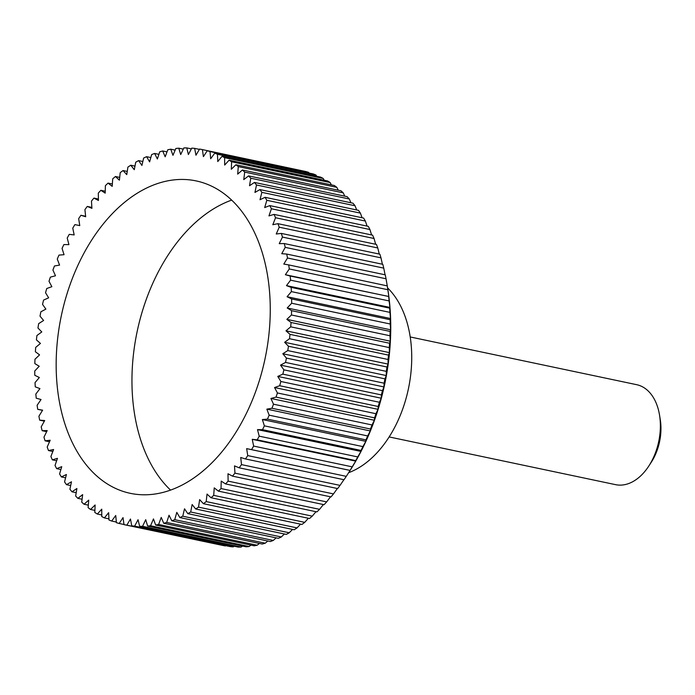 <?xml version="1.0" encoding="UTF-8"?>
<svg xmlns="http://www.w3.org/2000/svg" width="695" height="695" viewBox="0 0 695 695"><rect width="100%" height="100%" fill="white"/><g stroke="black" fill="none" stroke-linecap="round" stroke-linejoin="round"><path stroke-width="1.04" d="M387.602 287.912A102.174 66.624 101.9 0 1 367.429 461.758A102.174 66.624 101.9 0 1 348.664 472.687M170.553 490.105A159.642 104.102 101.9 0 1 201.176 217.613A159.642 104.102 101.9 0 1 231.661 200.108M125.387 201.646A159.642 104.102 101.9 0 1 196.129 180.909A159.642 104.102 101.9 0 1 270.233 305.748A159.642 104.102 101.9 0 1 201.037 472.591A159.642 104.102 101.9 0 1 130.295 493.328A159.642 104.102 101.9 0 1 56.191 368.489A159.642 104.102 101.9 0 1 125.387 201.646M387.245 285.741L387.706 288.564A183.906 119.922 101.9 0 1 349.02 472.14L346.275 476.353L247.741 455.59L246.656 448.631L251.52 449.63A191.568 124.918 -78.1 0 0 253.649 446.086L252.25 439.327L257.211 439.848A191.568 124.918 -78.1 0 0 259.2 436.165L257.498 429.614L262.519 429.675A191.568 124.918 -78.1 0 0 264.369 425.844L262.371 419.545L267.445 419.128A191.568 124.918 -78.1 0 0 269.147 415.176L266.845 409.147L271.954 408.26A191.568 124.918 -78.1 0 0 273.5 404.195L270.92 398.461L276.028 397.106A191.568 124.918 -78.1 0 0 277.418 392.953L274.568 387.541L279.668 385.725A191.568 124.918 -78.1 0 0 280.884 381.494L277.774 376.421L282.839 374.145A191.568 124.918 -78.1 0 0 283.89 369.853L280.528 365.136L285.541 362.425A191.568 124.918 -78.1 0 0 286.418 358.09L282.822 353.746L287.765 350.593A191.568 124.918 -78.1 0 0 288.451 346.24L284.637 342.296L289.494 338.717A191.568 124.918 -78.1 0 0 289.997 334.356L285.984 330.82L290.719 326.832A191.568 124.918 -78.1 0 0 291.049 322.48L286.835 319.37L291.448 314.991A191.568 124.918 -78.1 0 0 291.587 310.665L287.209 307.989L291.674 303.237A191.568 124.918 -78.1 0 0 291.622 298.954L287.087 296.73L291.387 291.613A191.568 124.918 -78.1 0 0 291.153 287.391L286.47 285.619L290.588 280.172A191.568 124.918 -78.1 0 0 290.18 276.028L285.376 274.716L289.294 268.956A191.568 124.918 -78.1 0 0 288.694 264.908L283.803 264.065L287.504 258.01A191.568 124.918 -78.1 0 0 286.722 254.066L281.744 253.692L285.219 247.368A191.568 124.918 -78.1 0 0 284.264 243.554L279.225 243.658L282.457 237.091A191.568 124.918 -78.1 0 0 281.327 233.416L276.245 233.989L279.225 227.204A191.568 124.918 -78.1 0 0 277.922 223.677L272.814 224.72L275.533 217.743A191.568 124.918 -78.1 0 0 274.065 214.39L268.956 215.902L271.397 208.761A191.568 124.918 -78.1 0 0 269.773 205.59L264.682 207.562L266.837 200.29A191.568 124.918 -78.1 0 0 265.056 197.311L260.008 199.734L261.859 192.35A191.568 124.918 -78.1 0 0 259.939 189.579L254.943 192.446L256.498 184.992A191.568 124.918 -78.1 0 0 254.44 182.438L249.522 185.73L250.773 178.224A191.568 124.918 -78.1 0 0 248.575 175.896L243.763 179.614L244.692 172.091A191.568 124.918 -78.1 0 0 242.381 169.997L237.681 174.115L238.298 166.6A191.568 124.918 -78.1 0 0 235.874 164.758L231.313 169.259L231.609 161.787A191.568 124.918 -78.1 0 0 229.081 160.198L224.667 165.071L224.641 157.669A191.568 124.918 -78.1 0 0 222.026 156.332L217.787 161.553L217.439 154.255A191.568 124.918 -78.1 0 0 214.738 153.178L210.681 158.738L210.02 151.562A191.568 124.918 -78.1 0 0 207.249 150.763L203.4 156.618L202.41 149.607A191.568 124.918 -78.1 0 0 199.587 149.069L195.955 155.22L194.652 148.383A191.568 124.918 -78.1 0 0 191.777 148.122L188.38 154.533L186.773 147.913A191.568 124.918 -78.1 0 0 183.854 147.922L180.7 154.568L178.797 148.183A191.568 124.918 -78.1 0 0 175.852 148.469L172.959 155.324L170.762 149.199A191.568 124.918 -78.1 0 0 167.799 149.764L165.175 156.801L162.691 150.963A191.568 124.918 -78.1 0 0 159.728 151.797L157.383 158.981L154.629 153.456A191.568 124.918 -78.1 0 0 151.675 154.559L149.616 161.865L146.593 156.679A191.568 124.918 -78.1 0 0 143.665 158.034L141.91 165.445L138.626 160.606A191.568 124.918 -78.1 0 0 135.734 162.23L134.283 169.702L130.764 165.236A191.568 124.918 -78.1 0 0 127.906 167.104L126.759 174.619L123.024 170.544A191.568 124.918 -78.1 0 0 120.218 172.655L119.392 180.179L115.439 176.504A191.568 124.918 -78.1 0 0 112.703 178.858L112.199 186.364L108.046 183.106A191.568 124.918 -78.1 0 0 105.388 185.678L105.197 193.132L100.871 190.308A191.568 124.918 -78.1 0 0 98.299 193.106L98.429 200.473L93.938 198.092A191.568 124.918 -78.1 0 0 91.462 201.09L91.922 208.352L87.283 206.432A191.568 124.918 -78.1 0 0 84.912 209.621L85.685 216.744L80.924 215.276A191.568 124.918 -78.1 0 0 78.674 218.647L79.76 225.606L74.895 224.607A191.568 124.918 -78.1 0 0 72.767 228.151L74.165 234.91L69.213 234.38A191.568 124.918 -78.1 0 0 67.215 238.072L68.927 244.623L63.897 244.562A191.568 124.918 -78.1 0 0 62.046 248.393L64.053 254.691L58.979 255.108A191.568 124.918 -78.1 0 0 57.277 259.061L59.57 265.09L54.471 265.977A191.568 124.918 -78.1 0 0 52.924 270.042L55.496 275.776L50.388 277.131A191.568 124.918 -78.1 0 0 49.006 281.284L51.856 286.696L46.756 288.512A191.568 124.918 -78.1 0 0 45.54 292.743L48.65 297.816L43.576 300.092A191.568 124.918 -78.1 0 0 42.534 304.375L45.887 309.101L40.875 311.812A191.568 124.918 -78.1 0 0 40.006 316.147L43.603 320.482L38.659 323.635A191.568 124.918 -78.1 0 0 37.964 327.997L41.778 331.941L36.931 335.52A191.568 124.918 -78.1 0 0 36.418 339.881L40.44 343.417L35.697 347.404A191.568 124.918 -78.1 0 0 35.376 351.757L39.58 354.867L34.967 359.245A191.568 124.918 -78.1 0 0 34.828 363.572L39.215 366.248L34.75 371A191.568 124.918 -78.1 0 0 34.793 375.283L39.337 377.507L35.037 382.624A191.568 124.918 -78.1 0 0 35.271 386.846L39.945 388.618L35.827 394.065A191.568 124.918 -78.1 0 0 36.244 398.209L41.04 399.521L37.122 405.281A191.568 124.918 -78.1 0 0 37.721 409.329L42.621 410.172L38.911 416.227A191.568 124.918 -78.1 0 0 39.693 420.171L44.68 420.544L41.196 426.869A191.568 124.918 -78.1 0 0 42.16 430.683L47.199 430.579L43.959 437.146A191.568 124.918 -78.1 0 0 45.097 440.821L50.179 440.248L47.199 447.033A191.568 124.918 -78.1 0 0 48.502 450.56L53.602 449.509L50.891 456.493A191.568 124.918 -78.1 0 0 52.36 459.838L57.468 458.335L55.027 465.468A191.568 124.918 -78.1 0 0 56.651 468.639L61.742 466.675L59.588 473.947A191.568 124.918 -78.1 0 0 61.369 476.926L66.416 474.503L64.557 481.887A191.568 124.918 -78.1 0 0 66.485 484.658L71.472 481.791L69.917 489.245A191.568 124.918 -78.1 0 0 71.985 491.799L76.893 488.507L75.651 496.013A191.568 124.918 -78.1 0 0 77.84 498.341L82.653 494.623L81.723 502.146A191.568 124.918 -78.1 0 0 84.034 504.24L88.734 500.122L88.126 507.637A191.568 124.918 -78.1 0 0 90.541 509.478L95.111 504.978L94.815 512.45A191.568 124.918 -78.1 0 0 97.343 514.039L101.748 509.166L101.774 516.567A191.568 124.918 -78.1 0 0 104.398 517.905L108.637 512.675L108.985 519.982A191.568 124.918 -78.1 0 0 111.687 521.05L115.735 515.499L116.404 522.675A191.568 124.918 -78.1 0 0 119.175 523.474L123.024 517.619L124.005 524.629A191.568 124.918 -78.1 0 0 126.838 525.168L130.469 519.017L131.763 525.854A191.568 124.918 -78.1 0 0 134.648 526.115L138.044 519.704L139.652 526.324A191.568 124.918 -78.1 0 0 142.562 526.315L145.715 519.669L147.627 526.054A191.568 124.918 -78.1 0 0 150.563 525.768L153.465 518.913L155.663 525.038A191.568 124.918 -78.1 0 0 158.616 524.473L161.24 517.436L163.725 523.274A191.568 124.918 -78.1 0 0 166.687 522.44L169.033 515.256L171.795 520.781A191.568 124.918 -78.1 0 0 174.749 519.678L176.799 512.371L179.823 517.558A191.568 124.918 -78.1 0 0 182.759 516.203L184.514 508.792L187.789 513.631A191.568 124.918 -78.1 0 0 190.691 512.007L192.141 504.535L195.66 509.001A191.568 124.918 -78.1 0 0 198.518 507.133L199.656 499.609L203.4 503.693L301.934 524.456A191.568 124.918 -78.1 0 0 304.731 522.345L206.198 501.582L207.032 494.058L210.985 497.733A191.568 124.918 -78.1 0 0 213.721 495.379L214.225 487.873L218.378 491.13A191.568 124.918 -78.1 0 0 221.036 488.559L221.219 481.105L225.554 483.928A191.568 124.918 -78.1 0 0 228.125 481.131L227.986 473.764L232.478 476.136A191.568 124.918 -78.1 0 0 234.953 473.147L234.502 465.885L239.132 467.805A191.568 124.918 -78.1 0 0 241.504 464.616L240.731 457.492L245.491 458.961A191.568 124.918 -78.1 0 0 247.741 455.59M202.41 149.607L301.065 170.527M210.02 151.562L308.554 172.325A191.568 124.918 -78.1 0 0 305.783 171.526L207.249 150.763M308.554 172.325L309.049 173.055M217.439 154.255L315.973 175.018A191.568 124.918 -78.1 0 0 313.271 173.95L214.738 153.178M315.973 175.018L316.781 176.295M224.641 157.669L323.175 178.433A191.568 124.918 -78.1 0 0 320.56 177.095L222.026 156.332M323.175 178.433L324.244 180.248M231.609 161.787L330.134 182.55A191.568 124.918 -78.1 0 0 327.614 180.961L229.081 160.198M330.134 182.55L331.411 184.887M238.298 166.6L336.832 187.363A191.568 124.918 -78.1 0 0 334.408 185.522L235.874 164.758M336.832 187.363L338.265 190.204M244.692 172.091L343.226 192.854A191.568 124.918 -78.1 0 0 340.915 190.76L242.381 169.997M343.226 192.854L344.781 196.172M250.773 178.224L349.298 198.987A191.568 124.918 -78.1 0 0 347.109 196.659L248.575 175.896M349.298 198.987L350.94 202.766M256.498 184.992L355.032 205.755A191.568 124.918 -78.1 0 0 352.973 203.201L254.44 182.438M355.032 205.755L356.709 209.977M261.859 192.35L360.392 213.113A191.568 124.918 -78.1 0 0 358.472 210.342L259.939 189.579M360.392 213.113L362.086 217.761M266.837 200.29L365.362 221.053A191.568 124.918 -78.1 0 0 363.589 218.074L265.056 197.311M365.362 221.053L367.056 226.092M271.397 208.761L369.931 229.532A191.568 124.918 -78.1 0 0 368.298 226.362L269.773 205.59M369.931 229.532L371.582 234.945M275.533 217.743L374.066 238.507A191.568 124.918 -78.1 0 0 372.598 235.162L274.065 214.39M374.066 238.507L375.656 244.275M279.225 227.204L377.759 247.967A191.568 124.918 -78.1 0 0 376.455 244.44L277.922 223.677M377.759 247.967L379.27 254.049M282.457 237.091L380.99 257.854A191.568 124.918 -78.1 0 0 379.861 254.179L281.327 233.416M380.99 257.854L382.406 264.239M285.219 247.368L383.753 268.131A191.568 124.918 -78.1 0 0 382.797 264.317L284.264 243.554M383.753 268.131L385.065 274.786M287.504 258.01L386.038 278.773A191.568 124.918 -78.1 0 0 385.256 274.829L286.722 254.066M386.038 278.773L387.219 285.662M387.254 285.888L288.694 264.908M289.294 268.956L387.827 289.719A191.568 124.918 -78.1 0 0 387.228 285.671M387.827 289.719L388.835 296.522L285.376 274.716M388.844 296.478L290.18 276.028M290.588 280.172L389.122 300.935A191.568 124.918 -78.1 0 0 388.705 296.791M389.122 300.935L389.93 307.425L286.47 285.619M389.964 307.303L389.687 308.154L291.153 287.391M291.387 291.613L389.912 312.376A191.568 124.918 -78.1 0 0 389.687 308.154M389.912 312.376L390.538 318.527L287.087 296.73M390.59 318.345L390.156 319.717L291.622 298.954M291.674 303.237L390.199 324A191.568 124.918 -78.1 0 0 390.156 319.717M390.199 324L390.66 329.795L287.209 307.989M390.738 329.534L390.121 331.428L291.587 310.665M291.448 314.991L389.982 335.755A191.568 124.918 -78.1 0 0 390.121 331.428M389.982 335.755L390.338 342.018M390.399 340.845L389.582 343.243L291.049 322.48M290.719 326.832L389.252 347.596A191.568 124.918 -78.1 0 0 389.582 343.243M389.252 347.596L389.461 353.408M389.574 352.235L388.531 355.119L289.997 334.356M289.494 338.717L388.027 359.48A191.568 124.918 -78.1 0 0 388.531 355.119M388.027 359.48L388.105 364.814M388.262 363.641L386.985 367.003L288.451 346.24M287.765 350.593L386.298 371.365A191.568 124.918 -78.1 0 0 386.985 367.003M386.298 371.365L386.272 376.204M386.481 375.039L384.943 378.853L286.418 358.09M285.541 362.425L384.074 383.188A191.568 124.918 -78.1 0 0 384.943 378.853M384.074 383.188L383.961 387.523M384.222 386.368L382.424 390.625L283.89 369.853M282.839 374.145L381.373 394.908A191.568 124.918 -78.1 0 0 382.424 390.625M381.373 394.908L381.199 398.73M381.503 397.592L379.418 402.257L280.884 381.494M279.668 385.725L378.193 406.488A191.568 124.918 -78.1 0 0 379.418 402.257M378.193 406.488L377.993 409.789M378.341 408.66L375.952 413.716L277.418 392.953M276.028 397.106L374.562 417.869A191.568 124.918 -78.1 0 0 375.952 413.716M374.562 417.869L374.344 420.64M374.735 419.537L372.034 424.958L273.5 404.195M271.954 408.26L370.478 429.024A191.568 124.918 -78.1 0 0 372.034 424.958M370.478 429.024L370.27 431.248M266.845 409.147L370.305 430.943L367.672 435.939L269.147 415.176M267.445 419.128L365.97 439.892A191.568 124.918 -78.1 0 0 367.672 435.939M365.97 439.892L365.796 441.568M262.371 419.545L365.822 441.342L362.903 446.607L264.369 425.844M262.519 429.675L361.053 450.438A191.568 124.918 -78.1 0 0 362.903 446.607M361.053 450.438L360.931 451.568M257.498 429.614L360.948 451.42L357.734 456.928L259.2 436.165M257.211 439.848L355.736 460.62A191.568 124.918 -78.1 0 0 357.734 456.928M355.736 460.62L355.701 461.202M252.25 439.327L355.71 461.124L352.183 466.849L253.649 446.086M251.52 449.63L350.054 470.393A191.568 124.918 -78.1 0 0 352.183 466.849M350.054 470.393L347.222 474.902M245.491 458.961L344.025 479.724A191.568 124.918 -78.1 0 0 346.275 476.353M343.912 479.698L340.037 485.379L241.504 464.616M239.132 467.805L337.666 488.568A191.568 124.918 -78.1 0 0 340.037 485.379M337.37 488.507L333.487 493.91L234.953 473.147M232.478 476.136L331.011 496.908A191.568 124.918 -78.1 0 0 333.487 493.91M330.516 496.803L326.659 501.894L228.125 481.131M225.554 483.928L324.079 504.692A191.568 124.918 -78.1 0 0 326.659 501.894M323.384 504.544L319.57 509.322L221.036 488.559M218.378 491.13L316.903 511.894A191.568 124.918 -78.1 0 0 319.57 509.322M315.99 511.702L312.246 516.142L213.721 495.379M210.985 497.733L309.51 518.496A191.568 124.918 -78.1 0 0 312.246 516.142M389.148 436.938L615.588 484.658A51.082 33.317 -78.1 0 0 638.227 478.021A51.082 33.317 -78.1 0 0 648.783 466.076A51.082 33.317 -78.1 0 0 659.529 415.08A51.082 33.317 -78.1 0 0 636.655 384.683L410.215 336.962M659.529 415.08L660.25 419.493A42.908 27.982 101.9 0 1 651.224 462.323L648.783 466.076M300.544 524.16L297.052 527.896L198.518 507.133M308.371 518.253L304.731 522.345M195.66 509.001L294.193 529.764A191.568 124.918 -78.1 0 0 297.052 527.896M292.552 529.416L289.224 532.77L190.691 512.007M187.789 513.631L286.323 534.394A191.568 124.918 -78.1 0 0 289.224 532.77M284.411 533.986L281.293 536.966L182.759 516.203M179.823 517.558L278.356 538.321A191.568 124.918 -78.1 0 0 281.293 536.966M276.158 537.861L273.274 540.441L174.749 519.678M171.795 520.781L270.329 541.544A191.568 124.918 -78.1 0 0 273.274 540.441M267.818 541.014L265.221 543.203L166.687 522.44M163.725 523.274L262.258 544.037A191.568 124.918 -78.1 0 0 265.221 543.203M259.426 543.438L257.15 545.236L158.616 524.473M155.663 525.038L254.196 545.801A191.568 124.918 -78.1 0 0 257.15 545.236M250.999 545.123L249.097 546.531L150.563 525.768M147.627 526.054L246.152 546.817A191.568 124.918 -78.1 0 0 249.097 546.531M242.564 546.061L241.095 547.078L142.562 526.315M139.652 526.324L238.177 547.087A191.568 124.918 -78.1 0 0 241.095 547.078M234.163 546.244L233.181 546.878L134.648 526.115M131.763 525.854L230.297 546.618A191.568 124.918 -78.1 0 0 233.181 546.878M225.806 545.671L126.838 525.168M124.005 524.629L222.539 545.393A191.568 124.918 -78.1 0 0 225.371 545.931M203.4 503.693A191.568 124.918 -78.1 0 0 206.198 501.582M123.988 524.49L119.175 523.474M116.343 522.041L111.687 521.05M108.933 518.861L104.398 517.905M101.774 514.978L97.343 514.039M94.894 510.399L90.541 509.478M88.326 505.143L84.034 504.24M82.088 499.236L77.84 498.341M76.198 492.694L71.985 491.799M70.69 485.544L66.485 484.658M65.582 477.812L61.369 476.926M60.891 469.533L56.651 468.639M56.643 460.742L52.36 459.838M52.846 451.472L48.502 450.56M49.519 441.759L45.097 440.821M46.678 431.638L42.16 430.683M44.341 421.153L39.693 420.171M42.517 410.345L37.721 409.329M80.924 215.276L85.633 216.275M87.283 206.432L91.862 207.397M93.938 198.092L98.403 199.039M100.871 190.308L105.249 191.229M108.046 183.106L112.355 184.01M115.439 176.504L119.696 177.407M123.024 170.544L127.246 171.43M130.764 165.236L134.978 166.122M138.626 160.606L142.84 161.501M146.593 156.679L150.832 157.565M154.629 153.456L158.894 154.359M162.691 150.963L167.017 151.875M170.762 149.199L175.149 150.129M178.797 148.183L183.28 149.13M186.773 147.913L191.377 148.878M194.652 148.383L199.396 149.382M390.295 341.176L286.835 319.37M389.435 352.626L285.984 330.82M388.097 364.093L284.637 342.296M386.272 375.552L282.822 353.746M383.988 386.941L280.528 365.136M381.234 398.218L277.774 376.421M378.019 409.338L274.568 387.541M374.379 420.267L270.92 398.461M350.115 470.428L246.656 448.631"/></g></svg>
